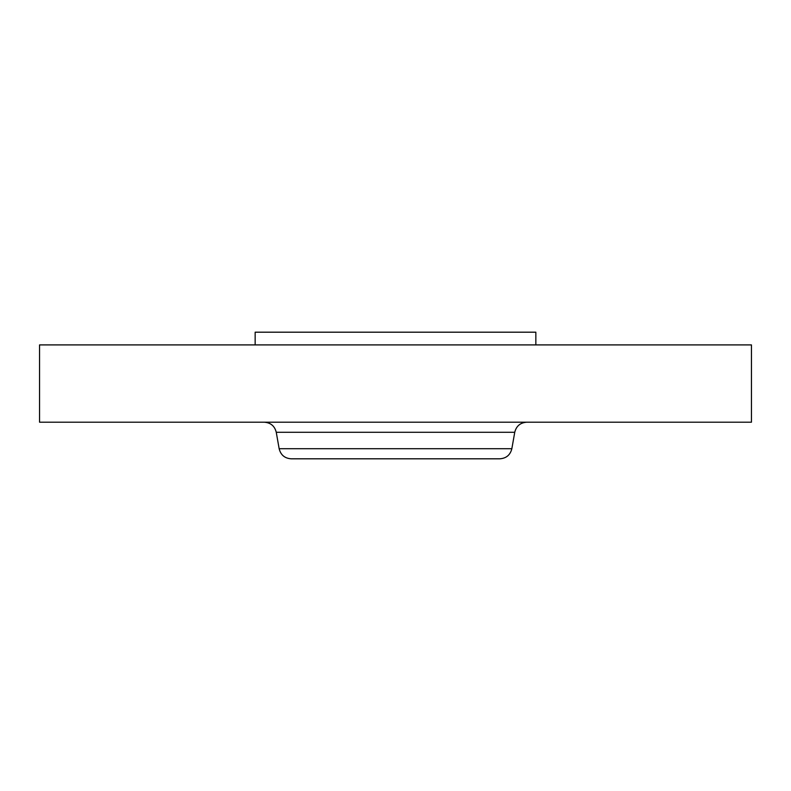 <?xml version="1.0" encoding="UTF-8"?>
<svg xmlns="http://www.w3.org/2000/svg" width="791" height="791" viewBox="0 0 791 791"><rect width="100%" height="100%" fill="white"/><g stroke="black" fill="none" stroke-linecap="round" stroke-linejoin="round"><path stroke-width="1.19" d="M255.157 344.906L255.157 332.19L535.843 332.19L535.843 344.906M39.55 344.906L751.45 344.906L751.45 422.196L39.55 422.196L39.55 344.906M511.846 448.724L279.154 448.724C280.726 454.983 284.73 458.345 291.177 458.81L499.823 458.81C506.27 458.345 510.274 454.983 511.846 448.724L514.743 432.281C516.315 426.023 520.32 422.661 526.766 422.196M306.008 458.81L484.992 458.81M279.154 448.724L276.257 432.281L514.743 432.281M276.257 432.281C274.685 426.023 270.68 422.661 264.234 422.196"/></g></svg>
